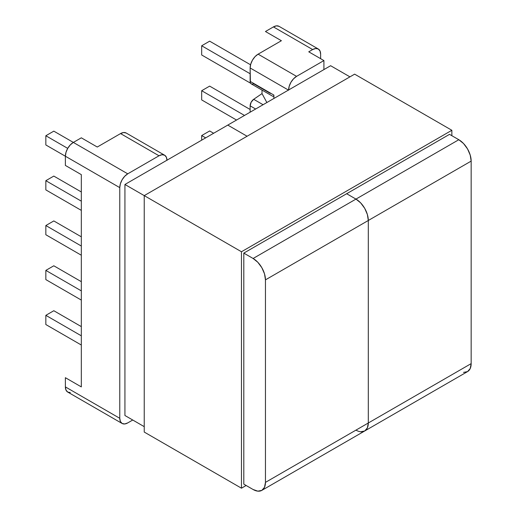 <?xml version="1.0" encoding="UTF-8"?>
<svg xmlns="http://www.w3.org/2000/svg" width="517" height="517" viewBox="0 0 517 517"><rect width="100%" height="100%" fill="white"/><g stroke="black" fill="none" stroke-linecap="round" stroke-linejoin="round"><path stroke-width="0.78" d="M97.267 147.028L120.558 133.58L123.608 132.52L126.193 133.024A11.271 6.508 120 0 0 120.558 133.58L97.267 147.028L81.324 137.819L73.349 142.421L127.744 173.828L124.694 176.291L122.109 179.78L120.383 183.761L119.776 187.639L65.381 156.231L65.381 165.434L81.324 174.643L81.324 386.897L81.324 174.643L65.381 165.434L65.381 156.231L45.839 144.954L45.839 135.745L67.714 148.373L65.989 152.36L65.381 156.231L119.776 187.639L119.776 418.305L119.776 187.639A11.271 6.508 -60 0 1 127.744 173.828L159.01 155.779L127.744 173.828L73.349 142.421L70.299 144.883L67.714 148.373L45.839 135.745L53.813 131.144L73.349 142.421L53.813 131.144L45.839 135.745L45.839 144.954L65.381 156.231A11.271 6.508 120 0 1 73.349 142.421L81.324 137.819L97.267 147.028M122.109 423.468L67.714 392.06A11.271 6.508 120 0 1 65.381 386.897L65.381 377.694L81.324 386.897L65.381 377.694L65.381 386.897L119.776 418.305L120.383 421.478L122.109 423.468L124.694 423.966L127.744 422.906L132.746 420.017L127.744 422.906A11.271 6.508 -60 0 1 122.109 423.468A11.271 6.508 -60 0 1 119.776 418.305L65.381 386.897L65.989 390.07L67.714 392.06L70.299 392.565M166.978 160.38L166.377 157.207L164.645 155.223L162.06 154.719L159.01 155.779L120.558 133.58L159.01 155.779A11.271 6.508 -60 0 1 164.645 155.223A11.271 6.508 -60 0 1 166.978 160.205M81.324 345.026L45.839 324.54L45.839 315.338L81.324 335.817L45.839 315.338L53.813 310.73L81.324 326.615L53.813 310.73L45.839 315.338L45.839 324.54L81.324 345.026M81.324 300.086L45.839 279.6L45.839 270.391L81.324 290.877L45.839 270.391L53.813 265.79L81.324 281.675L53.813 265.79L45.839 270.391L45.839 279.6L81.324 300.086M81.324 255.23L45.839 234.744L45.839 225.541L81.324 246.027L45.839 225.541L45.839 234.744L81.324 255.23M81.324 236.818L53.813 220.94L45.839 225.541L53.813 220.94L81.324 236.818M81.324 210.38L45.839 189.894L45.839 180.685L81.324 201.171L45.839 180.685L53.813 176.084L81.324 191.969L53.813 176.084L45.839 180.685L45.839 189.894L81.324 210.38M270.346 93.428L253.685 83.806L252.302 84.155L251.159 83.819L250.402 82.843L250.138 67.973L250.745 64.102L252.47 60.114L255.055 56.624L258.112 54.162L281.397 40.72L258.112 54.162L296.564 76.367L293.514 78.83L290.922 82.313L289.197 86.3L288.589 90.171M250.138 112.189L250.138 105.843L251.159 102.211L253.685 99.296L262.016 93.603L262.016 90.094L262.016 93.603L266.875 102.528L262.016 93.603L253.685 99.296A5.525 3.192 120 0 0 250.138 105.843L250.138 112.189M288.589 89.99A11.271 6.508 -60 0 1 296.564 76.367L323.913 60.573L323.913 69.595L323.913 60.573L296.564 76.367L258.112 54.162A11.271 6.508 120 0 0 250.138 67.973L288.434 90.081L250.138 67.973L250.138 81.363L273.894 95.083L273.894 98.476L273.894 95.083L250.138 81.363A5.525 3.192 120 0 0 251.281 83.896L272.879 96.356L273.635 96.252L273.894 95.083L273.635 96.252L272.879 96.356M255.637 109.016L250.138 105.843L255.637 109.016M320.63 54.162L320.63 58.679L320.63 54.162L320.023 50.989L318.298 49.005A11.271 6.508 -60 0 1 320.63 54.162M213.637 133.263L209.656 130.963L201.682 135.564L205.669 137.865L201.682 135.564L201.682 140.165L201.682 135.564L209.656 130.963L213.637 133.263M308.752 51.816L312.662 49.561L273.428 26.91L265.454 31.511L281.397 40.72L265.454 31.511L281.397 40.72L265.454 31.511L273.428 26.91L312.662 49.561L315.713 48.501L318.298 49.005A11.271 6.508 -60 0 0 312.662 49.561L308.752 51.816L323.913 60.573L308.752 51.816M279.064 26.354L276.479 25.85L273.428 26.91A11.271 6.508 120 0 1 279.064 26.354L318.298 49.005M250.558 64.787L209.656 41.173L250.558 64.787M201.682 54.976L250.59 83.218L201.682 54.976L201.682 45.774L250.138 73.75L201.682 45.774L209.656 41.173L201.682 45.774L201.682 54.976M250.138 109.488L209.656 86.113L250.138 109.488M201.682 99.917L236.54 120.041L201.682 99.917L201.682 90.714L244.509 115.44L201.682 90.714L209.656 86.113L201.682 90.714L201.682 99.917M263.082 104.718L253.685 99.296L263.082 104.718M463.536 372.389L467.542 371.613L470.218 368.531L471.161 363.619L471.161 161.104A17.462 10.082 -120 0 0 458.812 139.719L449.512 134.349L458.812 139.719L355.961 199.097L360.685 202.91L364.692 208.312L367.367 214.484L368.304 220.488L471.161 161.104L471.161 363.619L368.304 422.996L368.304 220.488L367.367 214.484L364.692 208.312L360.685 202.91L355.961 199.097L346.661 193.726L355.961 199.097A17.462 10.082 60 0 1 368.304 220.488L471.161 161.104L470.218 155.106L467.542 148.935L463.536 143.532L458.812 139.719L253.11 258.481L243.804 253.11L253.11 258.481L257.834 262.293L261.841 267.696L264.517 273.868L265.454 279.865L368.304 220.488L368.304 422.996A17.462 10.082 60 0 1 364.692 430.991L367.367 427.908L368.304 422.996L265.454 482.38L265.454 279.865L265.454 482.38L264.517 487.292L261.841 490.374L257.834 491.15L253.11 489.509L243.804 484.138L253.11 489.509A17.462 10.082 60 0 0 261.841 490.374L364.692 430.991A17.462 10.082 60 0 1 355.961 430.125M227.784 125.095L330.634 65.717L349.938 76.859L330.634 65.717L227.784 125.095L247.087 136.242L227.784 125.095L124.933 184.479L227.784 125.095L247.087 136.242L227.784 125.095M360.685 431.766L364.692 430.991L360.685 431.766M364.692 430.991L467.542 371.613A17.462 10.082 -120 0 0 471.161 363.619L368.304 422.996L367.367 427.908L364.692 430.991A17.462 10.082 -120 0 0 368.304 422.996L265.454 482.38A17.462 10.082 60 0 1 261.841 490.374M144.237 195.62L124.933 184.479L124.933 415.506L144.237 426.654L124.933 415.506L124.933 184.479L144.237 195.62L144.237 432.063L241.465 488.197L144.237 432.063L144.237 195.62L241.465 251.753L144.237 195.62L354.63 74.151L451.858 130.284L451.858 135.7L451.858 130.284L354.63 74.151L144.237 195.62M265.454 279.865L368.304 220.488A17.462 10.082 -120 0 0 355.961 199.097L253.11 258.481A17.462 10.082 60 0 1 265.454 279.865M246.15 485.489L241.465 488.197L241.465 251.753L451.858 130.284L241.465 251.753L241.465 488.197L246.15 485.489M243.804 484.138L243.804 253.11L449.512 134.349L243.804 253.11L243.804 484.138M164.645 155.223L126.193 133.024"/></g></svg>
